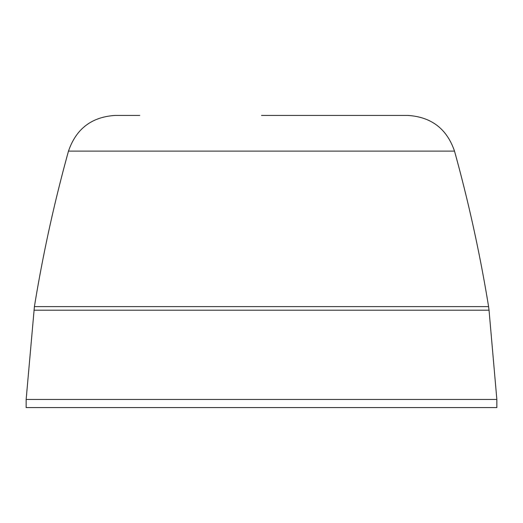 <?xml version="1.0" encoding="UTF-8"?>
<svg xmlns="http://www.w3.org/2000/svg" width="523" height="523" viewBox="0 0 523 523"><rect width="100%" height="100%" fill="white"/><g stroke="black" fill="none" stroke-linecap="round" stroke-linejoin="round"><path stroke-width="0.78" d="M26.15 399.461L496.85 399.461L496.85 407.58L26.15 407.58L26.15 399.461L34.407 306.615A1460.791 1460.791 0 0 1 68.493 151.108C76.155 128.723 91.8 116.825 115.42 115.42L139.765 115.42M34.407 306.615L488.593 306.615A1460.791 1460.791 0 0 0 454.507 151.108L68.493 151.108M454.507 151.108C446.845 128.723 431.2 116.825 407.58 115.42L261.5 115.42M33.962 310.191L489.038 310.191L496.85 399.461M489.038 310.191L488.593 306.615"/></g></svg>
